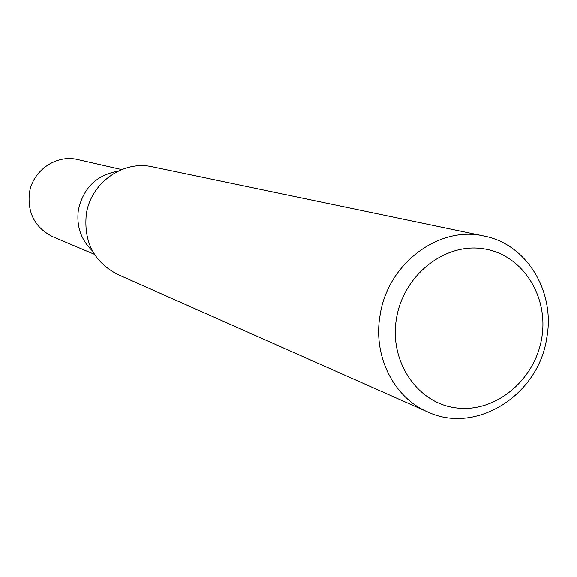 <?xml version="1.0" encoding="UTF-8"?>
<svg xmlns="http://www.w3.org/2000/svg" width="577" height="577" viewBox="0 0 577 577"><rect width="100%" height="100%" fill="white"/><g stroke="black" fill="none" stroke-linecap="round" stroke-linejoin="round"><path stroke-width="0.87" d="M78.371 210.035C76.308 226.234 80.975 239.83 92.356 250.822C80.975 239.83 76.308 226.234 78.371 210.035C83.283 188.037 96.489 175.105 117.989 171.225M546.729 338.057C538.536 395.173 475.845 434.935 427.507 411.834C393.622 397.452 372.814 355.836 380.084 315.215C387.564 263.732 438.974 225.282 484.117 236.072C526.902 244.186 555.492 291.854 546.729 338.057M427.507 411.834L117.795 274.493C94.145 262.174 83.636 242.174 86.276 214.471C90.546 183.053 123.045 159.923 152.465 166.854L484.117 236.072M541.666 338.346C534.749 380.272 495.391 412.88 456.587 407.939C417.69 403.626 388.948 361.707 396.471 318.468C403.41 275.142 444.802 242.463 483.562 248.795C522.445 254.493 549.145 296.491 541.666 338.346M94.419 254.334L52.925 236.808C35.356 228.009 27.494 213.54 29.333 193.41C32.37 170.684 56.279 154.131 77.787 159.605L121.718 169.588"/></g></svg>
